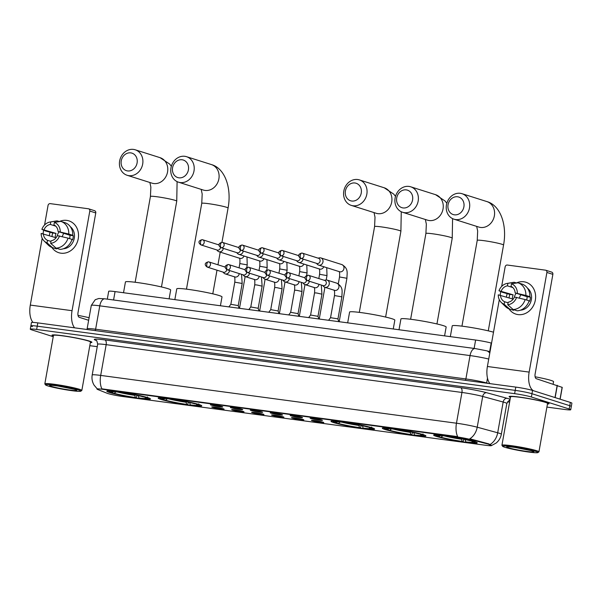 <?xml version="1.0" encoding="UTF-8"?>
<svg xmlns="http://www.w3.org/2000/svg" width="602" height="602" viewBox="0 0 602 602"><rect width="100%" height="100%" fill="white"/><g stroke="black" fill="none" stroke-linecap="round" stroke-linejoin="round"><path stroke-width="0.9" d="M147.708 397.621A22.139 1.663 -169.9 0 0 123.327 392.481A22.139 1.663 -169.9 0 0 106.832 391.172A22.139 1.663 -169.9 0 0 109.556 392.496A22.139 1.663 -169.9 0 0 133.93 397.636A22.139 1.663 -169.9 0 0 150.425 398.938A22.139 1.663 -169.9 0 0 147.708 397.621M423.191 434.629A22.139 1.663 -169.9 0 0 398.81 429.489A22.139 1.663 -169.9 0 0 382.315 428.18A22.139 1.663 -169.9 0 0 385.039 429.504A22.139 1.663 -169.9 0 0 409.413 434.636A22.139 1.663 -169.9 0 0 425.907 435.946A22.139 1.663 -169.9 0 0 423.191 434.629M371.863 427.736A22.139 1.663 -169.9 0 0 347.482 422.596A22.139 1.663 -169.9 0 0 330.995 421.287A22.139 1.663 -169.9 0 0 333.711 422.612A22.139 1.663 -169.9 0 0 358.092 427.744A22.139 1.663 -169.9 0 0 374.579 429.053A22.139 1.663 -169.9 0 0 371.863 427.736M199.029 404.514A22.139 1.663 -169.9 0 0 174.648 399.382A22.139 1.663 -169.9 0 0 158.16 398.072A22.139 1.663 -169.9 0 0 160.877 399.389A22.139 1.663 -169.9 0 0 185.258 404.529A22.139 1.663 -169.9 0 0 201.745 405.838A22.139 1.663 -169.9 0 0 199.029 404.514M474.511 441.522A22.139 1.663 -169.9 0 0 450.13 436.382A22.139 1.663 -169.9 0 0 433.643 435.08A22.139 1.663 -169.9 0 0 436.36 436.397A22.139 1.663 -169.9 0 0 460.741 441.537A22.139 1.663 -169.9 0 0 477.228 442.839A22.139 1.663 -169.9 0 0 474.511 441.522M310.873 418.503A6.268 0.467 10.1 0 1 310.113 418.112A6.268 0.467 10.1 0 1 314.906 418.525A6.268 0.467 10.1 0 1 321.671 419.955A6.268 0.467 10.1 0 1 322.439 420.309A6.268 0.467 10.1 0 1 317.909 419.978A6.268 0.467 10.1 0 1 310.873 418.503M290.932 415.824A6.268 0.467 10.1 0 1 290.172 415.433A6.268 0.467 10.1 0 1 294.965 415.847A6.268 0.467 10.1 0 1 301.73 417.276A6.268 0.467 10.1 0 1 302.497 417.63A6.268 0.467 10.1 0 1 297.967 417.299A6.268 0.467 10.1 0 1 290.932 415.824M270.99 413.145A6.268 0.467 10.1 0 1 270.23 412.754A6.268 0.467 10.1 0 1 275.024 413.168A6.268 0.467 10.1 0 1 281.789 414.597A6.268 0.467 10.1 0 1 282.556 414.951A6.268 0.467 10.1 0 1 278.026 414.62A6.268 0.467 10.1 0 1 270.99 413.145M251.057 410.466A6.268 0.467 10.1 0 1 250.297 410.075A6.268 0.467 10.1 0 1 255.09 410.489A6.268 0.467 10.1 0 1 261.855 411.918A6.268 0.467 10.1 0 1 262.615 412.272A6.268 0.467 10.1 0 1 258.085 411.941A6.268 0.467 10.1 0 1 251.057 410.466M231.115 407.787A6.268 0.467 10.1 0 1 230.355 407.396A6.268 0.467 10.1 0 1 235.149 407.81A6.268 0.467 10.1 0 1 241.914 409.24A6.268 0.467 10.1 0 1 242.681 409.593A6.268 0.467 10.1 0 1 238.151 409.262A6.268 0.467 10.1 0 1 231.115 407.787M211.174 405.108A6.268 0.467 10.1 0 1 210.414 404.717A6.268 0.467 10.1 0 1 215.207 405.131A6.268 0.467 10.1 0 1 221.972 406.561A6.268 0.467 10.1 0 1 222.74 406.914A6.268 0.467 10.1 0 1 218.21 406.583A6.268 0.467 10.1 0 1 211.174 405.108M312.205 420.745A6.268 0.467 10.1 0 1 311.445 420.354A6.268 0.467 10.1 0 1 316.238 420.768A6.268 0.467 10.1 0 1 323.003 422.198A6.268 0.467 10.1 0 1 323.771 422.551A6.268 0.467 10.1 0 1 319.241 422.22A6.268 0.467 10.1 0 1 312.205 420.745M292.263 418.066A6.268 0.467 10.1 0 1 291.503 417.675A6.268 0.467 10.1 0 1 296.297 418.089A6.268 0.467 10.1 0 1 303.062 419.519A6.268 0.467 10.1 0 1 303.829 419.872A6.268 0.467 10.1 0 1 299.299 419.541A6.268 0.467 10.1 0 1 292.263 418.066M272.322 415.388A6.268 0.467 10.1 0 1 271.562 414.996A6.268 0.467 10.1 0 1 276.356 415.41A6.268 0.467 10.1 0 1 283.121 416.84A6.268 0.467 10.1 0 1 283.888 417.194A6.268 0.467 10.1 0 1 279.358 416.862A6.268 0.467 10.1 0 1 272.322 415.388M252.388 412.709A6.268 0.467 10.1 0 1 251.628 412.317A6.268 0.467 10.1 0 1 256.422 412.731A6.268 0.467 10.1 0 1 263.187 414.161A6.268 0.467 10.1 0 1 263.947 414.515A6.268 0.467 10.1 0 1 259.417 414.184A6.268 0.467 10.1 0 1 252.388 412.709M232.447 410.03A6.268 0.467 10.1 0 1 231.687 409.638A6.268 0.467 10.1 0 1 236.481 410.052A6.268 0.467 10.1 0 1 243.246 411.482A6.268 0.467 10.1 0 1 244.013 411.836A6.268 0.467 10.1 0 1 239.483 411.505A6.268 0.467 10.1 0 1 232.447 410.03M212.506 407.351A6.268 0.467 10.1 0 1 211.746 406.96A6.268 0.467 10.1 0 1 216.539 407.373A6.268 0.467 10.1 0 1 223.304 408.803A6.268 0.467 10.1 0 1 224.072 409.157A6.268 0.467 10.1 0 1 219.542 408.826A6.268 0.467 10.1 0 1 212.506 407.351M489.035 444.577A11.28 0.843 10.1 0 1 490.111 444.893A11.28 0.843 10.1 0 1 491.503 445.563A11.28 0.843 10.1 0 1 485.769 445.292L122.966 396.552A11.28 0.843 10.1 0 1 107.096 393.264L97.607 389.449A11.28 0.843 10.1 0 1 97.012 389.05A11.28 0.843 10.1 0 1 102.739 389.328L456.655 436.871A11.28 0.843 10.1 0 1 470.666 439.565L490.863 444.795M107.299 299.149L108.699 291.293A12.529 0.941 10.1 0 1 115.065 291.601L475.618 340.04A12.529 0.941 10.1 0 1 491.187 343.027L491.563 343.132M547.459 403.995A20.257 1.52 -169.9 0 0 549.001 403.694A20.257 1.52 -169.9 0 0 546.511 402.49A20.257 1.52 -169.9 0 0 524.199 397.787A20.257 1.52 -169.9 0 0 509.111 396.59A20.257 1.52 -169.9 0 0 510.451 397.403M90.36 342.591A20.257 1.52 -169.9 0 0 91.903 342.29A20.257 1.52 -169.9 0 0 89.412 341.086A20.257 1.52 -169.9 0 0 67.1 336.383A20.257 1.52 -169.9 0 0 52.013 335.186A20.257 1.52 -169.9 0 0 53.352 335.999M546.909 407.087L564.367 409.428A12.529 0.941 -169.9 0 0 570.734 409.736L571.313 406.455A12.529 0.941 -169.9 0 0 569.778 405.71L531.972 393.723A12.529 0.941 -169.9 0 0 515.207 390.382L37.234 326.171A12.529 0.941 -169.9 0 0 30.868 325.87A12.529 0.941 -169.9 0 0 32.403 326.615M97.08 388.689L94.108 385.19C92.234 382.029 91.594 378.635 92.196 375.008A16.705 1.249 10.1 0 1 100.692 375.415A14.621 7.224 -82.3 0 0 101.896 388.839L457.678 436.631A14.621 7.224 97.7 0 1 456.466 423.214A16.705 1.249 10.1 0 1 477.22 427.202A14.621 11.22 105.3 0 1 469.786 438.775L489.14 443.983M97.712 388.854L97.328 388.741M89.811 345.683L97.246 346.677M507.554 401.797L509.616 402.076M570.734 409.736A12.529 0.941 -169.9 0 0 569.191 408.991L531.385 397.004A12.529 0.941 -169.9 0 0 514.62 393.663L36.647 329.452A12.529 0.941 -169.9 0 0 30.281 329.151A12.529 0.941 -169.9 0 0 31.816 329.896L53.232 336.684M532.559 390.442A12.529 0.941 -169.9 0 0 515.786 387.101L37.813 322.89A12.529 0.941 -169.9 0 0 31.447 322.589L30.868 325.87A12.529 0.941 -169.9 0 1 37.234 326.171L515.207 390.382A12.529 0.941 -169.9 0 1 531.972 393.723L569.778 405.71A12.529 0.941 -169.9 0 1 571.313 406.455L571.9 403.174A12.529 0.941 -169.9 0 0 570.357 402.429L532.559 390.442L531.385 397.004M523.86 281.789A16.705 14.471 107.6 0 1 535.336 300.127A16.705 14.471 107.6 0 1 518.021 314.598A16.705 14.471 107.6 0 1 508.953 308.826A16.705 14.471 107.6 0 0 515.891 314.116L515.891 314.116A16.705 14.471 107.6 0 0 518.021 314.598A16.705 14.471 107.6 0 0 535.073 301.354A16.705 14.471 107.6 0 0 525.99 282.263L525.99 282.263A16.705 14.471 107.6 0 0 523.86 281.789A16.705 14.471 107.6 0 0 516.411 282.955A16.705 14.471 107.6 0 1 523.86 281.789M533.507 390.743A16.705 8.255 -82.3 0 1 529.15 372.104L546.902 272.458A2.092 1.806 -72.4 0 0 545.465 270.163L507.313 265.038A2.092 1.806 -72.4 0 0 505.146 266.844L501.662 286.409M489.945 383.632A16.705 8.255 -82.3 0 1 487.402 366.49L499.299 299.676M506.425 297.027A16.705 14.471 107.6 0 1 507.193 293.663A16.705 14.471 107.6 0 0 506.425 297.027M500.119 295.093L500.751 291.541M551.432 272.059A2.092 1.806 107.6 0 1 552.869 274.346L535.118 373.992A4.176 2.062 97.7 0 0 536.374 378.726L562.238 387.379L560.138 399.186M529.053 301.053L529.662 301.248A12.115 10.49 107.6 0 0 530.392 297.147L528.405 296.515L529.858 296.711A13.786 11.942 107.6 0 0 521.942 284.046L517.961 282.789L511.474 283.805L511.023 286.326A8.353 7.239 107.6 0 1 515.139 292.918L527.081 296.696A8.353 7.239 -72.4 0 1 526.637 300.022M525.155 299.548L514.409 297.012A8.353 7.239 107.6 0 1 508.193 302.212L507.742 304.732L513.19 309.541L517.171 310.798A13.786 11.942 107.6 0 0 529.128 300.812L525.155 299.548A13.786 11.942 107.6 0 1 513.19 309.541M509.126 297.885A12.115 10.49 107.6 0 1 509.826 294.386L502.399 292.294L498.99 290.743A10.859 9.406 107.6 0 1 507.185 283.414A10.859 9.406 107.6 0 1 507.87 283.324L507.426 285.845L512.836 287.56M508.08 302.836L504.596 301.73L504.145 304.251L509.593 309.052L513.574 310.316L513.687 309.691M509.593 309.052A13.786 11.942 107.6 0 1 505.364 306.478L501.18 302.347A10.859 9.406 107.6 0 1 498.26 294.845L512.407 298.931A8.353 7.239 -72.4 0 1 513.137 294.829L498.99 290.743M507.185 283.414L512.979 282.443A13.786 11.942 107.6 0 1 514.356 282.3L507.87 283.324M516.569 283.008L514.356 282.3M516.629 297.313A10.859 9.406 107.6 0 1 507.742 304.732M504.145 304.251A10.859 9.406 107.6 0 1 501.18 302.347M504.596 301.73A8.353 7.239 107.6 0 1 500.473 295.146M501.203 291.044A8.353 7.239 107.6 0 1 507.426 285.845M527.465 288.155A12.115 10.49 107.6 0 1 530.941 301.361A12.115 10.49 107.6 0 1 520.497 310.158M517.961 282.789A13.786 11.942 107.6 0 1 525.885 295.447L515.139 292.918M529.858 296.711L525.885 295.447M511.474 283.805A10.859 9.406 107.6 0 1 517.359 293.212M514.417 297.019A8.353 7.239 107.6 0 1 516.185 293.242M519.391 298.035A10.445 9.045 107.6 0 1 520.911 294.739M530.392 297.147L527.081 296.696M513.137 294.829L509.826 294.386M504.815 447.271A17.962 1.347 -169.9 0 0 523.943 451.334A17.962 1.347 -169.9 0 0 537.902 452.591A17.962 1.347 -169.9 0 0 535.765 451.432A17.962 1.347 -169.9 0 0 515.342 447.166A17.962 1.347 -169.9 0 0 502.64 446.308A17.962 1.347 -169.9 0 0 504.815 447.271M537.902 452.591L538.873 451.921A18.797 1.407 -169.9 0 0 538.941 451.831A18.797 1.407 -169.9 0 0 536.63 450.71A18.797 1.407 -169.9 0 0 515.929 446.345A18.797 1.407 -169.9 0 0 501.933 445.239A18.797 1.407 -169.9 0 0 501.963 445.352L502.64 446.308M538.941 451.831L547.557 403.438A18.797 1.407 -169.9 0 0 545.254 402.317A18.797 1.407 -169.9 0 0 524.553 397.96A18.797 1.407 -169.9 0 0 510.549 396.846L501.933 445.239M547.466 403.957A20.047 1.505 -169.9 0 0 548.791 403.664A20.047 1.505 -169.9 0 0 546.33 402.467A20.047 1.505 -169.9 0 0 524.252 397.809A20.047 1.505 -169.9 0 0 509.315 396.628A20.047 1.505 -169.9 0 0 510.458 397.365M553.14 384.038L553.562 381.66A20.882 1.565 -169.9 0 0 550.996 380.419A20.882 1.565 -169.9 0 0 535.118 376.792M532.168 450.951A13.786 1.031 -169.9 0 0 517.479 447.828A13.786 1.031 -169.9 0 0 506.771 446.865A13.786 1.031 -169.9 0 0 508.412 447.753A13.786 1.031 -169.9 0 0 524.079 451.033A13.786 1.031 -169.9 0 0 533.839 451.688A13.786 1.031 -169.9 0 0 532.168 450.951M515.372 447.504L530.505 450.529M530.565 450.484L518.638 448.016M457.588 196.779A9.188 7.961 -72.4 0 0 448.061 204.74A9.188 7.961 -72.4 0 0 454.375 214.824A9.188 7.961 -72.4 0 0 463.894 206.862A9.188 7.961 -72.4 0 0 457.588 196.779M455.631 219.557A13.364 11.581 107.6 0 1 453.931 219.173A13.364 11.581 107.6 0 1 446.661 203.905A13.364 11.581 107.6 0 1 460.304 193.31A13.364 11.581 107.6 0 1 462.005 193.693A13.364 11.581 107.6 0 1 469.274 208.962A13.364 11.581 107.6 0 1 455.631 219.557M463.916 439.264L463.058 441.702A19.881 1.49 -169.9 0 1 439.392 436.984L438.813 436.066M444.163 435.517L444.216 435.735A19.881 1.49 -169.9 0 0 435.901 435.592A19.881 1.49 -169.9 0 0 437.406 436.36L439.069 436.578L440.288 435.57M447.768 436.021L447.82 436.217A19.881 1.49 -169.9 0 1 471.479 440.935L471.727 440.724M439.392 436.984L441.063 437.21A17.962 1.347 -169.9 0 0 462.133 441.409L463.058 441.702M444.216 435.735L445.141 436.021A17.962 1.347 -169.9 0 0 437.82 435.72A17.962 1.347 -169.9 0 0 439.069 436.578M471.479 440.935L469.816 440.709A17.962 1.347 -169.9 0 0 448.738 436.51L447.82 436.217M462.133 441.409L461.471 438.745M443.034 435.57L441.063 437.21M493.505 332.191A22.974 1.723 -169.9 0 0 468.303 327.044A22.974 1.723 -169.9 0 0 452.245 325.855L450.326 336.638M474.338 440.845L473.465 441.567A19.881 1.49 -169.9 0 1 474.933 442.545L475.783 441.958M465.105 439.528L465.737 441.898L466.655 442.184A19.881 1.49 -169.9 0 0 474.933 442.545M465.737 441.898A17.962 1.347 -169.9 0 0 473.089 442.003A17.962 1.347 -169.9 0 0 471.802 441.341L473.465 441.567M471.802 441.341L471.524 440.897M406.26 189.886A9.188 7.961 -72.4 0 0 396.733 197.84A9.188 7.961 -72.4 0 0 403.047 207.931A9.188 7.961 -72.4 0 0 412.573 199.969A9.188 7.961 -72.4 0 0 406.26 189.886M404.303 212.656A13.364 11.581 107.6 0 1 402.603 212.28A13.364 11.581 107.6 0 1 395.333 197.005A13.364 11.581 107.6 0 1 408.984 186.417A13.364 11.581 107.6 0 1 410.684 186.793A13.364 11.581 107.6 0 1 417.954 202.069A13.364 11.581 107.6 0 1 404.303 212.656M444.585 335.871L446.157 327.014A22.974 1.723 -169.9 0 0 443.335 325.644A22.974 1.723 -169.9 0 0 418.036 320.317A22.974 1.723 -169.9 0 0 400.924 318.962L399.006 329.745M412.588 432.364L411.73 434.81A19.881 1.49 -169.9 0 1 388.072 430.091L387.492 429.173M392.835 428.624L392.895 428.835A19.881 1.49 -169.9 0 0 384.573 428.699A19.881 1.49 -169.9 0 0 386.078 429.459L387.748 429.685L388.96 428.677M396.44 429.128L396.492 429.324A19.881 1.49 -169.9 0 1 420.151 434.042L420.407 433.831M388.072 430.091L389.735 430.317A17.962 1.347 -169.9 0 0 410.812 434.516L411.73 434.81M392.895 428.835L393.813 429.128A17.962 1.347 -169.9 0 0 386.499 428.827A17.962 1.347 -169.9 0 0 387.748 429.685M420.151 434.042L418.488 433.816A17.962 1.347 -169.9 0 0 397.41 429.61L396.492 429.324M410.812 434.516L410.143 431.845M391.714 428.677L389.735 430.317M423.01 433.944L422.145 434.667A19.881 1.49 -169.9 0 1 423.612 435.652L424.463 435.065M413.785 432.635L414.409 434.998L415.327 435.291A19.881 1.49 -169.9 0 0 423.612 435.652M414.409 434.998A17.962 1.347 -169.9 0 0 421.761 435.103A17.962 1.347 -169.9 0 0 420.474 434.448L422.145 434.667M420.474 434.448L420.196 434.004M354.939 182.993A9.188 7.961 -72.4 0 0 345.413 190.947A9.188 7.961 -72.4 0 0 351.718 201.03A9.188 7.961 -72.4 0 0 361.245 193.076A9.188 7.961 -72.4 0 0 354.939 182.993M352.983 205.764A13.364 11.581 107.6 0 1 351.282 205.387A13.364 11.581 107.6 0 1 344.013 190.112A13.364 11.581 107.6 0 1 357.656 179.524A13.364 11.581 107.6 0 1 359.356 179.9A13.364 11.581 107.6 0 1 366.626 195.176A13.364 11.581 107.6 0 1 352.983 205.764M393.257 328.97L394.837 320.121A22.974 1.723 -169.9 0 0 392.015 318.751A22.974 1.723 -169.9 0 0 366.716 313.424A22.974 1.723 -169.9 0 0 349.596 312.062L347.678 322.853M361.268 425.471L360.41 427.917A19.881 1.49 -169.9 0 1 336.744 423.198L336.164 422.28M341.515 421.731L341.567 421.942A19.881 1.49 -169.9 0 0 333.252 421.806A19.881 1.49 -169.9 0 0 334.757 422.566L336.42 422.792L337.639 421.784M345.119 422.235L345.172 422.423A19.881 1.49 -169.9 0 1 368.83 427.142L369.079 426.938M336.744 423.198L338.407 423.424A17.962 1.347 -169.9 0 0 359.484 427.623L360.41 427.917M341.567 421.942L342.493 422.235A17.962 1.347 -169.9 0 0 335.171 421.927A17.962 1.347 -169.9 0 0 336.42 422.792M368.83 427.142L367.167 426.923A17.962 1.347 -169.9 0 0 346.09 422.717L345.172 422.423M359.484 427.623L358.822 424.952M340.386 421.784L338.407 423.424M371.69 427.051L370.817 427.774A19.881 1.49 -169.9 0 1 372.284 428.759L373.135 428.172M362.457 425.734L363.081 428.105L364.007 428.398A19.881 1.49 -169.9 0 0 372.284 428.759M363.081 428.105A17.962 1.347 -169.9 0 0 370.441 428.21A17.962 1.347 -169.9 0 0 369.154 427.548L370.817 427.774M369.154 427.548L368.875 427.104M182.105 159.771A9.188 7.961 -72.4 0 0 172.578 167.732A9.188 7.961 -72.4 0 0 178.892 177.816A9.188 7.961 -72.4 0 0 188.411 169.854A9.188 7.961 -72.4 0 0 182.105 159.771M180.148 182.549A13.364 11.581 107.6 0 1 178.448 182.165A13.364 11.581 107.6 0 1 171.179 166.897A13.364 11.581 107.6 0 1 184.822 156.302A13.364 11.581 107.6 0 1 186.522 156.686A13.364 11.581 107.6 0 1 193.791 171.954A13.364 11.581 107.6 0 1 180.148 182.549M220.422 305.756L222.003 296.906A22.974 1.723 -169.9 0 0 219.181 295.537A22.974 1.723 -169.9 0 0 193.882 290.202A22.974 1.723 -169.9 0 0 176.77 288.847L174.843 299.63M188.434 402.256L187.576 404.694A19.881 1.49 -169.9 0 1 163.91 399.976L163.33 399.066M168.68 398.516L168.733 398.727A19.881 1.49 -169.9 0 0 160.418 398.584A19.881 1.49 -169.9 0 0 161.923 399.352L163.586 399.57L164.805 398.562M172.285 399.013L172.338 399.209A19.881 1.49 -169.9 0 1 195.996 403.927L196.244 403.716M163.91 399.976L165.58 400.202A17.962 1.347 -169.9 0 0 186.65 404.409L187.576 404.694M168.733 398.727L169.659 399.021A17.962 1.347 -169.9 0 0 162.337 398.712A17.962 1.347 -169.9 0 0 163.586 399.57M195.996 403.927L194.333 403.701A17.962 1.347 -169.9 0 0 173.256 399.502L172.338 399.209M186.65 404.409L185.988 401.737M167.552 398.562L165.58 400.202M198.856 403.837L197.983 404.559A19.881 1.49 -169.9 0 1 199.45 405.537L200.3 404.95M189.622 402.52L190.255 404.89L191.173 405.184A19.881 1.49 -169.9 0 0 199.45 405.537M190.255 404.89A17.962 1.347 -169.9 0 0 197.607 404.995A17.962 1.347 -169.9 0 0 196.32 404.333L197.983 404.559M196.32 404.333L196.041 403.889M130.777 152.878A9.188 7.961 -72.4 0 0 121.25 160.832A9.188 7.961 -72.4 0 0 127.564 170.923A9.188 7.961 -72.4 0 0 137.09 162.961A9.188 7.961 -72.4 0 0 130.777 152.878M128.82 175.649A13.364 11.581 107.6 0 1 127.12 175.272A13.364 11.581 107.6 0 1 119.851 159.997A13.364 11.581 107.6 0 1 133.501 149.409A13.364 11.581 107.6 0 1 135.202 149.785A13.364 11.581 107.6 0 1 142.471 165.061A13.364 11.581 107.6 0 1 128.82 175.649M169.102 298.863L170.675 290.013A22.974 1.723 -169.9 0 0 167.853 288.644A22.974 1.723 -169.9 0 0 142.554 283.309A22.974 1.723 -169.9 0 0 125.442 281.954L123.523 292.738M137.105 395.356L136.248 397.802A19.881 1.49 -169.9 0 1 112.589 393.083L112.01 392.165M117.352 391.616L117.413 391.834A19.881 1.49 -169.9 0 0 109.09 391.691A19.881 1.49 -169.9 0 0 110.595 392.451L112.265 392.677L113.477 391.669M120.957 392.12L121.01 392.316A19.881 1.49 -169.9 0 1 144.668 397.034L144.924 396.823M112.589 393.083L114.252 393.309A17.962 1.347 -169.9 0 0 135.33 397.508L136.248 397.802M117.413 391.834L118.331 392.12A17.962 1.347 -169.9 0 0 111.016 391.819A17.962 1.347 -169.9 0 0 112.265 392.677M144.668 397.034L143.005 396.808A17.962 1.347 -169.9 0 0 121.928 392.609L121.01 392.316M135.33 397.508L134.66 394.844M116.231 391.669L114.252 393.309M147.528 396.936L146.662 397.659A19.881 1.49 -169.9 0 1 148.13 398.644L148.98 398.057M138.302 395.627L138.927 397.997L139.845 398.283A19.881 1.49 -169.9 0 0 148.13 398.644M138.927 397.997A17.962 1.347 -169.9 0 0 146.278 398.103A17.962 1.347 -169.9 0 0 144.999 397.44L146.662 397.659M144.999 397.44L144.713 396.996M338.52 320.949L339.423 321.739M316.419 263.307L317.367 264.316A3.762 3.258 -72.4 0 0 318.601 265.098A3.762 3.258 -72.4 0 0 319.083 265.204A3.762 3.258 -72.4 0 0 322.973 261.945A3.762 3.258 -72.4 0 0 320.874 257.927A3.762 3.258 -72.4 0 0 320.392 257.822A3.762 3.258 -72.4 0 0 319.414 257.859L318.059 258.13M300.729 258.333L316.923 263.473A2.717 2.355 -72.4 0 0 318.571 258.296L302.37 253.156A2.717 2.355 -72.4 0 0 302.023 253.081A2.717 1.339 -82.3 0 0 301.911 253.058A2.717 1.339 -82.3 0 0 300.255 255.338A2.717 1.339 97.7 0 0 301.075 258.416A2.717 2.355 -72.4 0 0 302.37 253.156L301.911 253.058C297.155 254.24 298.426 256.798 300.729 258.333A2.717 2.355 -72.4 0 0 301.075 258.416M318.578 318.27L319.481 319.06M296.477 260.628L297.426 261.637A3.762 3.258 -72.4 0 0 298.66 262.419A3.762 3.258 -72.4 0 0 299.141 262.525A3.762 3.258 -72.4 0 0 303.039 259.266A3.762 3.258 -72.4 0 0 303.069 259.078M281.134 255.737A2.717 2.355 -72.4 0 0 282.428 250.477L281.969 250.379A2.717 1.339 -82.3 0 0 280.321 252.659A2.717 1.339 97.7 0 0 281.134 255.737A2.717 2.355 -72.4 0 1 280.788 255.654L296.989 260.794A2.717 2.355 -72.4 0 0 300.195 258.1M298.833 255.692A2.717 2.355 -72.4 0 0 298.63 255.617L282.428 250.477A2.717 2.355 -72.4 0 0 282.082 250.402A2.717 1.339 -82.3 0 0 281.969 250.379C277.213 251.561 278.485 254.119 280.788 255.654M298.637 315.591L299.54 316.381M276.536 257.949L277.492 258.958A3.762 3.258 -72.4 0 0 278.718 259.74A3.762 3.258 -72.4 0 0 279.2 259.846A3.762 3.258 -72.4 0 0 283.098 256.587A3.762 3.258 -72.4 0 0 283.128 256.399M261.2 253.058A2.717 2.355 -72.4 0 0 262.495 247.798L262.036 247.7A2.717 1.339 -82.3 0 0 260.38 249.98A2.717 1.339 97.7 0 0 261.2 253.058A2.717 2.355 -72.4 0 1 260.854 252.975L277.048 258.115A2.717 2.355 -72.4 0 0 280.254 255.421M278.899 253.013A2.717 2.355 -72.4 0 0 278.688 252.938L262.495 247.798A2.717 2.355 -72.4 0 0 262.148 247.723A2.717 1.339 -82.3 0 0 262.036 247.7C257.272 248.882 258.544 251.44 260.854 252.975M278.696 312.912L279.599 313.702M256.595 255.271L257.551 256.279A3.762 3.258 -72.4 0 0 258.785 257.062A3.762 3.258 -72.4 0 0 259.259 257.167A3.762 3.258 -72.4 0 0 263.157 253.909A3.762 3.258 -72.4 0 0 263.187 253.72M241.259 250.379A2.717 2.355 -72.4 0 0 242.553 245.127L242.094 245.022A2.717 1.339 -82.3 0 0 240.439 247.302A2.717 1.339 97.7 0 0 241.259 250.379A2.717 2.355 -72.4 0 1 240.913 250.297L257.107 255.436A2.717 2.355 -72.4 0 0 260.312 252.742M258.958 250.334A2.717 2.355 -72.4 0 0 258.747 250.259L242.553 245.127A2.717 2.355 -72.4 0 0 242.207 245.044A2.717 1.339 -82.3 0 0 242.094 245.022C237.338 246.21 238.603 248.761 240.913 250.297M258.762 310.233L259.515 310.542M236.654 252.592L237.609 253.6A3.762 3.258 -72.4 0 0 238.843 254.383A3.762 3.258 -72.4 0 0 239.318 254.488A3.762 3.258 -72.4 0 0 243.216 251.23A3.762 3.258 -72.4 0 0 243.246 251.042M221.318 247.7A2.717 2.355 -72.4 0 0 222.612 242.448L222.153 242.343A2.717 1.339 -82.3 0 0 220.498 244.623A2.717 1.339 97.7 0 0 221.318 247.7A2.717 2.355 -72.4 0 1 220.972 247.618L237.165 252.757A2.717 2.355 -72.4 0 0 240.371 250.063M239.017 247.655A2.717 2.355 -72.4 0 0 238.806 247.58L222.612 242.448A2.717 2.355 -72.4 0 0 222.266 242.365A2.717 1.339 -82.3 0 0 222.153 242.343C217.397 243.532 218.669 246.083 220.972 247.618M238.821 307.554L239.724 308.344M216.72 249.913L217.668 250.921A3.762 3.258 -72.4 0 0 218.902 251.704A3.762 3.258 -72.4 0 0 219.384 251.809A3.762 3.258 -72.4 0 0 223.282 248.551A3.762 3.258 -72.4 0 0 223.304 248.363M201.377 245.022A2.717 2.355 -72.4 0 0 202.671 239.769L202.212 239.664A2.717 1.339 -82.3 0 0 200.556 241.944A2.717 1.339 97.7 0 0 201.377 245.022A2.717 2.355 -72.4 0 1 201.03 244.939L217.232 250.078A2.717 2.355 -72.4 0 0 220.437 247.384M219.075 244.976A2.717 2.355 -72.4 0 0 218.872 244.901L202.671 239.769A2.717 2.355 -72.4 0 0 202.325 239.686A2.717 1.339 -82.3 0 0 202.212 239.664C197.456 240.853 198.728 243.404 201.03 244.939M337.481 318.789L337.94 319.015L341.883 296.869L334.486 295.552L330.543 317.69L337.481 318.789M322.672 285.476L323.628 286.484A3.762 3.258 -72.4 0 0 324.862 287.267A3.762 3.258 -72.4 0 0 325.336 287.372A3.762 3.258 -72.4 0 0 329.234 284.121A3.762 3.258 -72.4 0 0 327.134 280.096A3.762 3.258 -72.4 0 0 326.653 279.99A3.762 3.258 -72.4 0 0 325.674 280.028L324.312 280.299M306.99 280.502L323.184 285.641A2.717 2.355 -72.4 0 0 324.824 280.464L308.63 275.332A2.717 2.355 -72.4 0 0 308.284 275.249A2.717 1.339 -82.3 0 0 308.171 275.227A2.717 1.339 -82.3 0 0 306.516 277.507A2.717 1.339 97.7 0 0 307.336 280.585A2.717 2.355 -72.4 0 0 308.63 275.332L308.171 275.227C303.416 276.416 304.68 278.967 306.99 280.502A2.717 2.355 -72.4 0 0 307.336 280.585M310.602 315.019L317.999 316.336M302.738 282.797L303.686 283.805A3.762 3.258 -72.4 0 0 304.921 284.588A3.762 3.258 -72.4 0 0 305.402 284.693A3.762 3.258 -72.4 0 0 309.293 281.443A3.762 3.258 -72.4 0 0 309.323 281.247M287.395 277.906A2.717 2.355 -72.4 0 0 288.689 272.653L288.23 272.548A2.717 1.339 -82.3 0 0 286.575 274.828A2.717 1.339 97.7 0 0 287.395 277.906A2.717 2.355 -72.4 0 1 287.049 277.831L303.242 282.963A2.717 2.355 -72.4 0 0 306.448 280.269M305.094 277.861A2.717 2.355 -72.4 0 0 304.89 277.785L288.689 272.653A2.717 2.355 -72.4 0 0 288.343 272.571A2.717 1.339 -82.3 0 0 288.23 272.548C283.474 273.737 284.746 276.288 287.049 277.831M288.719 314.929L290.661 312.325L298.058 313.642L298.848 316.291M282.797 280.118L283.745 281.126A3.762 3.258 -72.4 0 0 284.979 281.909A3.762 3.258 -72.4 0 0 285.461 282.014A3.762 3.258 -72.4 0 0 289.359 278.764A3.762 3.258 -72.4 0 0 289.389 278.568M267.454 275.227A2.717 2.355 -72.4 0 0 268.748 269.974L268.289 269.869A2.717 1.339 -82.3 0 0 266.641 272.149A2.717 1.339 97.7 0 0 267.454 275.227A2.717 2.355 -72.4 0 1 267.107 275.152L283.309 280.284A2.717 2.355 -72.4 0 0 286.514 277.59M285.152 275.182A2.717 2.355 -72.4 0 0 284.949 275.106L268.748 269.974A2.717 2.355 -72.4 0 0 268.402 269.892A2.717 1.339 -82.3 0 0 268.289 269.869C263.533 271.058 264.805 273.609 267.107 275.152M268.785 312.25L270.727 309.646L278.124 310.963L278.907 313.612M262.856 277.439L263.811 278.448A3.762 3.258 -72.4 0 0 265.038 279.23A3.762 3.258 -72.4 0 0 265.52 279.336A3.762 3.258 -72.4 0 0 269.418 276.085A3.762 3.258 -72.4 0 0 269.448 275.889M247.52 272.548A2.717 2.355 -72.4 0 0 248.814 267.296L248.355 267.19A2.717 1.339 -82.3 0 0 246.7 269.47A2.717 1.339 97.7 0 0 247.52 272.548A2.717 2.355 -72.4 0 1 247.174 272.473L263.367 277.605A2.717 2.355 -72.4 0 0 266.573 274.911M265.219 272.51A2.717 2.355 -72.4 0 0 265.008 272.428L248.814 267.296A2.717 2.355 -72.4 0 0 248.468 267.213A2.717 1.339 -82.3 0 0 248.355 267.19C243.592 268.379 244.863 270.93 247.174 272.473M248.844 309.571L250.786 306.967L258.183 308.284L258.965 310.933M242.915 274.76L243.87 275.769A3.762 3.258 -72.4 0 0 245.104 276.551A3.762 3.258 -72.4 0 0 245.578 276.657A3.762 3.258 -72.4 0 0 249.476 273.406A3.762 3.258 -72.4 0 0 249.506 273.21M227.579 269.869A2.717 2.355 -72.4 0 0 228.873 264.617L228.414 264.511A2.717 1.339 -82.3 0 0 226.758 266.791A2.717 1.339 97.7 0 0 227.579 269.869A2.717 2.355 -72.4 0 1 227.232 269.794L243.426 274.926A2.717 2.355 -72.4 0 0 246.632 272.232M245.277 269.831A2.717 2.355 -72.4 0 0 245.067 269.749L228.873 264.617A2.717 2.355 -72.4 0 0 228.527 264.541A2.717 1.339 -82.3 0 0 228.414 264.511C223.658 265.7 224.922 268.251 227.232 269.794M234.321 276.649C234.878 277.161 235.028 278.997 234.788 282.157L230.844 304.296L238.242 305.613L239.032 308.254M222.973 272.081L223.929 273.09A3.762 3.258 -72.4 0 0 225.163 273.872A3.762 3.258 -72.4 0 0 225.637 273.978A3.762 3.258 -72.4 0 0 229.535 270.727A3.762 3.258 -72.4 0 0 229.565 270.531M207.637 267.19A2.717 2.355 -72.4 0 0 208.932 261.938L208.473 261.832A2.717 1.339 -82.3 0 0 206.817 264.112A2.717 1.339 97.7 0 0 207.637 267.19A2.717 2.355 -72.4 0 1 207.291 267.115L223.485 272.247A2.717 2.355 -72.4 0 0 226.691 269.553M225.336 267.153A2.717 2.355 -72.4 0 0 225.125 267.07L208.932 261.938A2.717 2.355 -72.4 0 0 208.585 261.862A2.717 1.339 -82.3 0 0 208.473 261.832C203.717 263.021 204.989 265.572 207.291 267.115M66.762 220.385A16.705 14.471 107.6 0 1 78.237 238.723A16.705 14.471 107.6 0 1 60.922 253.186A16.705 14.471 107.6 0 1 51.862 247.422A16.705 14.471 107.6 0 0 58.793 252.712L58.793 252.712A16.705 14.471 107.6 0 0 60.922 253.186A16.705 14.471 107.6 0 0 77.974 239.95A16.705 14.471 107.6 0 0 68.891 220.859L68.891 220.859A16.705 14.471 107.6 0 0 66.762 220.385A16.705 14.471 107.6 0 0 59.312 221.551A16.705 14.471 107.6 0 1 66.762 220.385M74.595 327.834A16.705 8.255 -82.3 0 1 72.052 310.692L89.803 211.054A2.092 1.806 -72.4 0 0 88.366 208.759L50.214 203.634A2.092 1.806 -72.4 0 0 48.047 205.44L44.563 225.005M33.005 322.409A16.705 8.255 -82.3 0 1 30.303 305.086L42.2 238.272M49.326 235.623A16.705 14.471 107.6 0 1 50.094 232.259A16.705 14.471 107.6 0 0 49.326 235.623M43.02 233.689L43.653 230.137M94.333 210.647A2.092 1.806 107.6 0 1 95.771 212.942L78.019 312.588A4.176 2.062 97.7 0 0 79.276 317.322L88.644 320.287M71.954 239.649L72.564 239.837A12.115 10.49 107.6 0 0 73.293 235.736L71.307 235.111L72.767 235.307A13.786 11.942 107.6 0 0 64.843 222.642L60.862 221.385L54.376 222.401L53.924 224.922A8.353 7.239 107.6 0 1 58.048 231.507L69.983 235.292A8.353 7.239 -72.4 0 1 69.539 238.618M68.056 238.144L57.31 235.608A8.353 7.239 107.6 0 1 51.095 240.808L50.643 243.328L56.099 248.137L60.072 249.394A13.786 11.942 107.6 0 0 72.029 239.408L68.056 238.144A13.786 11.942 107.6 0 1 56.099 248.137M52.028 236.481A12.115 10.49 107.6 0 1 52.728 232.974L45.3 230.89L41.892 229.339A10.859 9.406 107.6 0 1 50.086 222.01A10.859 9.406 107.6 0 1 50.771 221.92L50.327 224.441L55.738 226.156M50.982 241.432L47.498 240.326L47.046 242.847L52.494 247.648L56.475 248.912L56.588 248.287M52.494 247.648A13.786 11.942 107.6 0 1 48.265 245.074L44.081 240.943A10.859 9.406 107.6 0 1 41.162 233.441L55.309 237.519A8.353 7.239 -72.4 0 1 56.046 233.418L41.892 229.339M50.086 222.01L55.888 221.039A13.786 11.942 107.6 0 1 57.258 220.896L50.771 221.92M59.47 221.596L57.258 220.896M59.53 235.909A10.859 9.406 107.6 0 1 50.643 243.328M47.046 242.847A10.859 9.406 107.6 0 1 44.081 240.943M47.498 240.326A8.353 7.239 107.6 0 1 43.374 233.742M44.104 229.64A8.353 7.239 107.6 0 1 50.327 224.441M70.366 226.751A12.115 10.49 107.6 0 1 73.843 239.957A12.115 10.49 107.6 0 1 63.398 248.754M60.862 221.385A13.786 11.942 107.6 0 1 68.786 234.043L58.048 231.507M72.767 235.307L68.786 234.043M54.376 222.401A10.859 9.406 107.6 0 1 60.26 231.808M57.318 235.608A8.353 7.239 107.6 0 1 59.086 231.838M62.292 236.631A10.445 9.045 107.6 0 1 63.812 233.335M73.293 235.736L69.983 235.292M56.046 233.418L52.728 232.974M47.716 385.867A17.962 1.347 -169.9 0 0 66.845 389.93A17.962 1.347 -169.9 0 0 80.803 391.187A17.962 1.347 -169.9 0 0 78.666 390.028A17.962 1.347 -169.9 0 0 58.243 385.754A17.962 1.347 -169.9 0 0 45.541 384.904A17.962 1.347 -169.9 0 0 47.716 385.867M80.803 391.187L81.774 390.517A18.797 1.407 -169.9 0 0 81.842 390.42A18.797 1.407 -169.9 0 0 79.532 389.306A18.797 1.407 -169.9 0 0 58.83 384.941A18.797 1.407 -169.9 0 0 44.834 383.828A18.797 1.407 -169.9 0 0 44.864 383.941L45.541 384.904M81.842 390.42L90.458 342.034A18.797 1.407 -169.9 0 0 88.155 340.913A18.797 1.407 -169.9 0 0 67.454 336.556A18.797 1.407 -169.9 0 0 53.45 335.442L44.834 383.828M90.368 342.553A20.047 1.505 -169.9 0 0 91.692 342.252A20.047 1.505 -169.9 0 0 89.231 341.063A20.047 1.505 -169.9 0 0 67.153 336.405A20.047 1.505 -169.9 0 0 52.216 335.224A20.047 1.505 -169.9 0 0 53.36 335.961M75.069 389.539A13.786 1.031 -169.9 0 0 60.381 386.424A13.786 1.031 -169.9 0 0 49.673 385.461A13.786 1.031 -169.9 0 0 51.313 386.349A13.786 1.031 -169.9 0 0 66.988 389.629A13.786 1.031 -169.9 0 0 76.74 390.284A13.786 1.031 -169.9 0 0 75.069 389.539M58.274 386.1L73.406 389.125M89.104 317.713A20.882 1.565 -169.9 0 0 78.019 315.388M73.467 389.08L61.539 386.612M456.655 436.871L456.722 436.465M470.666 439.565L470.772 438.971M102.739 389.328L102.814 388.922M489.659 351.606L491.187 343.027M474.128 348.423L475.618 340.04M113.575 299.992L115.065 291.601M96.38 340.551L95.409 340.16A20.882 1.565 10.1 0 1 104.906 339.934L460.688 387.726A20.882 1.565 10.1 0 1 486.627 392.715A4.176 3.206 -74.7 0 0 482.699 396.447L477.22 427.202L497.688 432.785A16.705 1.249 10.1 0 1 499.291 433.252A16.705 1.249 10.1 0 1 501.346 434.253L506.824 403.498A16.705 1.249 -169.9 0 0 504.769 402.497A16.705 1.249 -169.9 0 0 503.174 402.031L482.699 396.447A16.705 1.249 -169.9 0 0 461.945 392.459L106.17 344.66A16.705 1.249 -169.9 0 0 97.674 344.254C97.08 341.221 96.523 339.897 95.996 340.28L96.237 340.386M490.194 444.396A14.621 11.22 105.3 0 0 497.688 432.785L503.174 402.031A4.176 3.206 -74.7 0 1 507.102 398.298A20.882 1.565 10.1 0 1 510.127 399.231M104.906 339.934A4.176 2.062 97.7 0 1 106.17 344.66L100.692 375.415L456.466 423.214L461.945 392.459A4.176 2.062 97.7 0 0 460.688 387.726M486.627 392.715L507.102 398.298M509.909 400.435A20.882 1.565 10.1 0 1 509.412 400.428M569.191 408.991L570.357 402.429M514.62 393.663L515.786 387.101M36.647 329.452L37.813 322.89M96.064 340.318A4.176 3.921 -68.1 0 0 95.409 340.16M487.492 378.139L486.634 382.94L488.395 383.421M488.726 359.033A16.705 1.249 -169.9 0 0 470.049 355.579L465.88 378.951A16.705 1.249 10.1 0 1 486.634 382.94A2.092 1.603 -74.7 0 0 486.604 383.181M104.868 298.818A8.353 4.124 97.7 0 0 99.781 305.839A16.705 1.249 -169.9 0 0 91.293 305.432L95.236 299.698L98.841 298.487L104.868 298.818L475.136 348.558A8.353 4.124 97.7 0 0 470.049 355.579L99.781 305.839L95.62 329.211L465.88 378.951A2.092 1.031 -82.3 0 1 465.323 380.321M91.293 305.432L87.124 328.805A16.705 1.249 10.1 0 1 95.62 329.211A2.092 1.031 -82.3 0 1 95.056 330.581M475.136 348.558L486.604 350.778A8.353 6.411 105.3 0 1 489.765 353.216M487.402 366.49L529.15 372.104M554.999 397.561L557.181 385.318M552.869 274.346L546.902 272.458M557.332 385.37L555.149 397.606M560.018 399.149L562.133 387.304M461.952 326.164L477.236 240.364A13.364 1.001 10.1 0 1 484.031 240.687A13.364 1.001 10.1 0 1 501.91 244.254A13.364 1.001 10.1 0 1 503.55 245.052C507.336 224.945 500.412 205.29 486.875 201.572L462.005 193.693M453.931 219.173L478.801 227.059A13.364 11.581 -72.4 0 0 480.501 227.436A13.364 11.581 -72.4 0 0 494.152 216.848A13.364 11.581 -72.4 0 0 486.875 201.572M444.396 435.938A16.066 1.204 -169.9 0 0 461.553 439.264M465.158 439.746A16.066 1.204 -169.9 0 0 466.843 439.934M410.624 319.263L425.907 233.463A13.364 1.001 10.1 0 1 432.703 233.794A13.364 1.001 10.1 0 1 450.589 237.354A13.364 1.001 10.1 0 1 452.23 238.151L452.584 218.639M402.603 212.28L427.473 220.159A13.364 11.581 -72.4 0 0 429.181 220.543A13.364 11.581 -72.4 0 0 442.824 209.955A13.364 11.581 -72.4 0 0 435.555 194.679L410.684 186.793M393.068 429.038A16.066 1.204 -169.9 0 0 410.233 432.371M413.83 432.853A16.066 1.204 -169.9 0 0 415.523 433.041M359.304 312.37L374.587 226.57A13.364 1.001 10.1 0 1 381.382 226.894A13.364 1.001 10.1 0 1 399.261 230.461A13.364 1.001 10.1 0 1 400.902 231.258L401.263 211.746M351.282 205.387L376.152 213.266A13.364 11.581 -72.4 0 0 377.853 213.65A13.364 11.581 -72.4 0 0 391.496 203.055A13.364 11.581 -72.4 0 0 384.226 187.786L359.356 179.9M341.74 422.145A16.066 1.204 -169.9 0 0 358.905 425.471M362.509 425.96A16.066 1.204 -169.9 0 0 364.195 426.148M186.469 289.156L201.753 203.356A13.364 1.001 10.1 0 1 208.548 203.679A13.364 1.001 10.1 0 1 226.427 207.246A13.364 1.001 10.1 0 1 228.068 208.044C231.853 187.937 224.93 168.282 211.392 164.564L186.522 156.686M178.448 182.165L203.318 190.051A13.364 11.581 -72.4 0 0 205.019 190.428A13.364 11.581 -72.4 0 0 218.669 179.84A13.364 11.581 -72.4 0 0 211.392 164.564M168.914 398.93A16.066 1.204 -169.9 0 0 186.071 402.256M189.675 402.738A16.066 1.204 -169.9 0 0 191.361 402.926M135.149 282.255L150.432 196.455A13.364 1.001 10.1 0 1 157.22 196.786A13.364 1.001 10.1 0 1 175.107 200.353A13.364 1.001 10.1 0 1 176.747 201.143L177.101 181.631M127.12 175.272L151.99 183.159A13.364 11.581 -72.4 0 0 153.698 183.535A13.364 11.581 -72.4 0 0 167.341 172.947A13.364 11.581 -72.4 0 0 160.072 157.671L135.202 149.785M117.586 392.037A16.066 1.204 -169.9 0 0 134.75 395.363M138.347 395.845A16.066 1.204 -169.9 0 0 140.04 396.033M339.061 271.457C339.618 271.961 339.769 273.797 339.528 276.965L346.925 278.282L339.272 321.25M318.601 265.098L339.573 271.743A3.762 3.258 -72.4 0 0 340.047 271.848A3.762 3.258 -72.4 0 0 340.258 271.871A3.762 3.258 -72.4 0 0 343.915 268.755A3.762 3.258 -72.4 0 0 341.846 264.579C348.731 268.552 346.978 272.984 346.925 278.282M319.12 268.778C319.677 269.282 319.828 271.118 319.587 274.286L326.991 275.603L326.209 279.968M298.66 262.419L319.632 269.064A3.762 3.258 -72.4 0 0 320.113 269.169A3.762 3.258 -72.4 0 0 320.317 269.192A3.762 3.258 -72.4 0 0 323.778 266.739M299.179 266.099C299.736 266.603 299.894 268.439 299.645 271.607L307.05 272.924L306.591 275.49M278.718 259.74L299.691 266.385A3.762 3.258 -72.4 0 0 300.172 266.49A3.762 3.258 -72.4 0 0 300.375 266.513A3.762 3.258 -72.4 0 0 303.837 264.06M279.245 263.42C279.795 263.924 279.953 265.76 279.704 268.928L287.109 270.245L286.65 272.811M258.785 257.062L279.757 263.706A3.762 3.258 -72.4 0 0 280.231 263.811A3.762 3.258 -72.4 0 0 280.434 263.834A3.762 3.258 -72.4 0 0 283.896 261.381M259.304 260.741C259.853 261.245 260.011 263.082 259.771 266.25L267.168 267.566L266.716 270.132M238.843 254.383L259.816 261.027A3.762 3.258 -72.4 0 0 260.29 261.133A3.762 3.258 -72.4 0 0 260.5 261.155A3.762 3.258 -72.4 0 0 263.954 258.702M239.363 258.062C239.92 258.567 240.07 260.403 239.829 263.571L247.226 264.888L246.775 267.454M218.902 251.704L239.874 258.348A3.762 3.258 -72.4 0 0 240.356 258.461A3.762 3.258 -72.4 0 0 240.559 258.476A3.762 3.258 -72.4 0 0 244.021 256.023M324.862 287.267L334.531 290.33A3.762 3.258 -72.4 0 0 335.005 290.435A3.762 3.258 -72.4 0 0 335.216 290.457A3.762 3.258 -72.4 0 0 338.873 287.342A3.762 3.258 -72.4 0 0 336.804 283.166C343.689 287.139 341.928 291.579 341.883 296.869M308.66 317.608L310.602 315.004L314.545 292.873L316.66 292.993L321.942 294.19L317.999 316.328L318.789 318.97M304.921 284.588L314.59 287.651A3.762 3.258 -72.4 0 0 315.072 287.764A3.762 3.258 -72.4 0 0 315.275 287.779A3.762 3.258 -72.4 0 0 318.992 284.31M290.661 312.333L294.604 290.194L296.718 290.315L302.008 291.511L298.065 313.65M284.979 281.909L294.649 284.972A3.762 3.258 -72.4 0 0 295.13 285.085A3.762 3.258 -72.4 0 0 295.334 285.1A3.762 3.258 -72.4 0 0 299.059 281.631M270.719 309.654L274.662 287.515L276.785 287.636L282.067 288.832L278.124 310.971M265.038 279.23L274.708 282.293A3.762 3.258 -72.4 0 0 275.189 282.406A3.762 3.258 -72.4 0 0 275.392 282.421A3.762 3.258 -72.4 0 0 279.117 278.952M250.778 306.975L254.729 284.836L256.843 284.957L262.126 286.153L258.183 308.292M245.104 276.551L254.774 279.614A3.762 3.258 -72.4 0 0 255.248 279.727A3.762 3.258 -72.4 0 0 255.451 279.742A3.762 3.258 -72.4 0 0 259.176 276.273M234.788 282.157L242.185 283.474L238.242 305.613M225.163 273.872L234.833 276.935A3.762 3.258 -72.4 0 0 235.314 277.048A3.762 3.258 -72.4 0 0 235.517 277.063A3.762 3.258 -72.4 0 0 239.235 273.594M30.303 305.086L72.052 310.692M95.771 212.942L89.803 211.054M491.322 445.646L496.168 443.034C498.945 440.732 500.668 437.797 501.346 434.253M30.281 329.151L30.868 325.87M92.196 375.008L97.674 344.254M509.774 400.345C509.691 399.63 508.705 400.684 506.824 403.498M87.124 328.805L86.869 329.482M486.604 350.778L490.028 351.711M545.728 270.223L551.703 272.119M488.267 330.852L503.55 245.052M435.901 435.592L435.306 434.749M477.236 240.364L477.664 231.025L476.679 226.382M446.834 203.265L445.059 201L435.555 194.679M436.947 323.951L452.23 238.151M384.573 428.699L383.978 427.856M425.907 233.463L426.344 224.132L425.358 219.489M395.506 196.365L393.731 194.107L384.226 187.786M385.619 317.058L400.902 231.258M333.252 421.806L332.658 420.956M374.587 226.57L375.016 217.232L374.03 212.596M212.784 293.844L216.998 270.193M217.962 264.797L220.219 252.118M221.965 242.32L228.068 208.044M160.418 398.584L159.823 397.741M201.753 203.356L202.182 194.017L201.196 189.382M171.352 166.257L169.576 163.992L160.072 157.671M161.464 286.943L176.747 201.143M109.09 391.691L108.495 390.848M150.432 196.455L150.861 187.124L149.875 182.481M338.294 283.881L339.528 276.965M341.846 264.579L320.874 257.927M319.331 318.571L324.907 287.282M318.827 278.56L319.587 274.286M326.751 267.679L326.991 275.603M298.118 255.451L298.87 255.301M299.397 315.892L304.966 284.603M298.885 275.882L299.645 271.607M306.809 265L307.05 272.924M278.177 252.772L278.937 252.622M279.456 313.213L285.032 281.924M278.944 273.203L279.704 268.928M286.876 262.322L287.109 270.245M258.235 250.093L258.995 249.943M265.091 279.245L259.658 311.023M259.003 270.524L259.771 266.25M266.934 259.643L267.168 267.566M238.302 247.414L239.054 247.264M239.573 307.855L245.149 276.566M239.069 267.845L239.829 263.571M246.993 256.964L247.226 264.888M218.36 244.736L219.113 244.585M337.94 319L338.723 321.649M330.543 317.683L328.602 320.287M334.02 290.044C334.569 290.548 334.727 292.384 334.486 295.552M336.804 283.166L327.134 280.096M321.302 285.039L321.942 294.19M314.078 287.365C314.635 287.869 314.786 289.705 314.545 292.873M304.379 277.62L305.131 277.469M301.361 282.361L302.008 291.511M294.137 284.686C294.694 285.19 294.845 287.026 294.604 290.194M284.437 274.941L285.19 274.79M281.42 279.682L282.067 288.832M274.203 282.007C274.753 282.511 274.911 284.355 274.662 287.515M264.496 272.27L265.256 272.112M261.486 277.01L262.126 286.153M254.262 279.328C254.812 279.832 254.97 281.676 254.729 284.836M244.555 269.591L245.315 269.433M241.545 274.331L242.185 283.474M230.844 304.288L228.903 306.892M224.621 266.912L225.374 266.754M88.629 208.819L94.604 210.708"/></g></svg>
